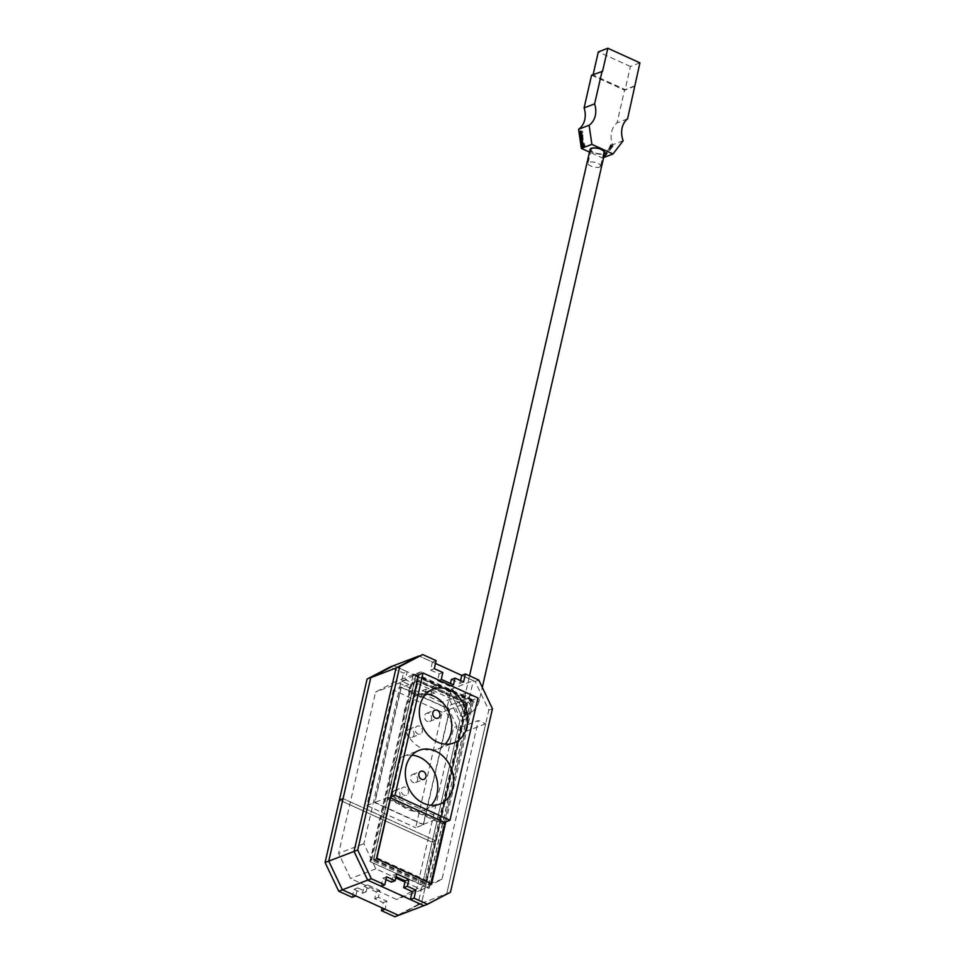 <?xml version="1.0" encoding="UTF-8"?>
<svg xmlns="http://www.w3.org/2000/svg" width="965" height="965" viewBox="0 0 965 965"><rect width="100%" height="100%" fill="white"/><g stroke="black" fill="none" stroke-linecap="round" stroke-linejoin="round"><path stroke-width="0.72" stroke-dasharray="4.83 3.62" d="M450.462 892.215L423.816 905.677L446.783 893.614L485.672 723.834L478.351 720.505L456.324 728.925L456.915 726.343L453.647 727.598L441.705 702.448L395.674 681.507L375.554 692.074L338.606 853.374L350.56 878.524L396.579 899.464L416.711 888.898L453.647 727.598M404.962 882.094L421.874 889.79L441.994 879.224L478.351 720.505M456.915 726.343L447.362 706.247L469.4 697.828L467 692.774L420.969 671.833L400.837 682.4L363.901 843.7L375.843 868.85L395.795 877.921M469.4 697.828L473.332 680.651L461.74 675.379L475.166 681.483L488.797 710.192L446.783 893.614L421.5 903.288L463.502 719.866L449.871 691.157L393.732 665.621L407.158 671.724L403.491 673.136L390.065 667.02M435.48 663.438L419.027 655.947L432.453 662.05L436.12 660.651M485.672 723.834L463.646 732.266L456.324 728.925M466.77 718.611L463.502 719.866L435.806 840.792L432.139 842.192L417.821 904.7L421.5 903.288L398.521 915.351L421.5 903.288L435.806 840.792L343.07 798.598L435.806 840.792L432.139 842.192L339.391 800.009L432.139 842.192L459.835 721.265L463.502 719.866L449.871 691.157L453.128 689.903L466.77 718.611L463.646 732.266M447.362 706.247L451.306 689.07L473.332 680.651M451.306 689.07L453.128 689.903M441.994 879.224L416.711 888.898M467 692.774L441.705 702.448M375.843 868.85L350.56 878.524M421.874 889.79L396.579 899.464M420.969 671.833L395.674 681.507M400.837 682.4L375.554 692.074M363.901 843.7L338.606 853.374M466.891 703.244L426.349 880.285L423.08 881.528L463.634 704.486L466.891 703.244L417.712 680.868L414.455 682.122L463.634 704.486M414.455 682.122L373.901 859.164L377.17 857.909L417.712 680.868M492.464 708.78L488.797 710.192M478.833 680.072L475.166 681.483M445.83 821.83L473.706 700.095L418.545 675.005L415.493 676.175L373.419 859.875L376.471 858.705M391.476 882.106L393.032 875.315L396.072 876.702M381.103 886.244L382.936 878.222L385.976 879.61M432.453 662.05L430.619 670.072L439.159 673.956L437.603 680.747L449.799 686.296L450.438 683.51M451.355 679.505L459.907 683.389L460.534 680.602M370.512 861.323L413.515 673.546L472.331 700.3L429.329 888.077L369.897 861.552L413.515 673.546M439.159 673.956L442.826 672.545M430.619 670.072L434.286 668.661M459.907 683.389L463.574 681.99M449.799 686.296L453.478 684.897M437.603 680.747L441.27 679.348M429.329 888.077L472.331 700.3M471.716 700.53L412.899 673.775M428.713 888.307L369.897 861.552M373.72 859.538L415.179 678.564L467.892 702.544L426.446 883.53L373.72 859.538L371.682 860.322L413.141 679.336L415.179 678.564M426.446 883.53L424.407 884.302L465.854 703.328L467.892 702.544M465.854 703.328L413.141 679.336M424.407 884.302L371.682 860.322M373.901 859.164L423.08 881.528M415.493 676.175L470.643 701.266L428.581 884.965L373.419 859.875M377.17 857.909L426.349 880.285M470.643 701.266L473.706 700.095M428.581 884.965L431.632 883.795M382.936 878.222L386.615 876.823M393.032 875.315L396.712 873.916M423.418 824.749L374.601 802.554L401.054 687.056L449.871 709.263L423.418 824.749L415.662 827.717L442.115 712.23L449.871 709.263M442.115 712.23L393.31 690.023L401.054 687.056M393.31 690.023L366.857 805.51L374.601 802.554M366.857 805.51L415.662 827.717M405.698 787.319A4.318 3.51 69.1 0 0 403.261 787.199A4.318 3.51 69.1 0 0 401.199 791.047A4.318 3.51 69.1 0 0 403.913 795.136A4.318 3.51 69.1 0 0 406.349 795.256A4.318 3.51 69.1 0 0 408.412 791.409A4.318 3.51 69.1 0 0 405.698 787.319M397.339 790.528A4.318 3.51 69.1 0 0 394.902 790.395A4.318 3.51 69.1 0 0 392.839 794.243A4.318 3.51 69.1 0 0 395.541 798.332A4.318 3.51 69.1 0 0 397.978 798.465A4.318 3.51 69.1 0 0 400.041 794.617A4.318 3.51 69.1 0 0 397.339 790.528M414.926 774.618A4.318 3.51 69.1 0 0 412.489 774.497A4.318 3.51 69.1 0 0 410.427 778.345A4.318 3.51 69.1 0 0 413.129 782.434A4.318 3.51 69.1 0 0 415.565 782.555A4.318 3.51 69.1 0 0 417.628 778.707A4.318 3.51 69.1 0 0 414.926 774.618M411.959 755.173A28.805 23.425 69.1 0 0 403.298 756.367A28.805 23.425 69.1 0 0 389.522 782.06A28.805 23.425 69.1 0 0 407.628 809.37A28.805 23.425 69.1 0 0 423.888 810.19A28.805 23.425 69.1 0 0 431.138 805.305M419.703 726.187A4.318 3.51 69.1 0 0 417.266 726.054A4.318 3.51 69.1 0 0 415.203 729.902A4.318 3.51 69.1 0 0 417.917 733.991A4.318 3.51 69.1 0 0 420.354 734.124A4.318 3.51 69.1 0 0 422.417 730.276A4.318 3.51 69.1 0 0 419.703 726.187M411.343 729.383A4.318 3.51 69.1 0 0 408.907 729.263A4.318 3.51 69.1 0 0 406.844 733.111A4.318 3.51 69.1 0 0 409.546 737.2A4.318 3.51 69.1 0 0 411.983 737.32A4.318 3.51 69.1 0 0 414.045 733.472A4.318 3.51 69.1 0 0 411.343 729.383M428.93 713.473A4.318 3.51 69.1 0 0 426.494 713.352A4.318 3.51 69.1 0 0 424.431 717.2A4.318 3.51 69.1 0 0 427.133 721.289A4.318 3.51 69.1 0 0 429.57 721.41A4.318 3.51 69.1 0 0 431.632 717.562A4.318 3.51 69.1 0 0 428.93 713.473M425.963 694.028A28.805 23.425 69.1 0 0 417.302 695.222A28.805 23.425 69.1 0 0 403.527 720.915A28.805 23.425 69.1 0 0 421.621 748.225A28.805 23.425 69.1 0 0 437.893 749.045A28.805 23.425 69.1 0 0 445.142 744.16M442.621 823.061L387.701 798.079L415.71 675.802L470.631 700.783L442.621 823.061L444.479 822.349M391.838 795.908L418.171 680.964L466.493 702.942L440.161 817.898L391.838 795.908L374.915 802.385L401.235 687.442L418.171 680.964M387.701 798.079L390.62 796.969M470.631 700.783L477.965 697.972M401.235 687.442L449.557 709.42L423.237 824.375L374.915 802.385M423.237 824.375L440.161 817.898M449.557 709.42L466.493 702.942M387.592 799.032L442.32 823.929L428.364 884.869L373.624 859.972L387.592 799.032L390.391 797.971M373.624 859.972L376.688 858.802M442.32 823.929L445.384 822.759M428.364 884.869L431.415 883.699M583.186 146.487L584.187 146.161A0.748 0.615 69.1 0 0 584.054 145.401L584.874 145.088A20.41 16.598 -110.9 0 1 583.029 132.35A0.748 0.615 69.1 0 0 582.04 131.337L580.966 131.083M584.054 145.401A20.41 16.598 -110.9 0 1 582.209 132.663A0.748 0.615 69.1 0 0 581.232 131.65L580.978 131.867M582.655 146.222L583.367 146.475A0.748 0.615 69.1 0 0 584.211 146.113A0.748 0.615 69.1 0 0 584.874 145.088M604.247 156.752L612.449 146.089L611.46 145.401A0.748 0.615 69.1 0 0 610.242 145.413A20.41 16.598 -110.9 0 1 603.463 154.231A0.748 0.615 69.1 0 0 603.583 155.667L604.247 156.752L605.067 156.439L604.392 155.353A0.748 0.615 69.1 0 1 604.283 153.917A20.41 16.598 -110.9 0 0 611.062 145.1A0.748 0.615 69.1 0 1 612.28 145.1L613.27 145.775L605.067 156.439M627.564 118.864L617.033 122.893A19.505 15.862 69.1 0 0 611.605 131.916A19.505 15.862 69.1 0 0 612.63 144.762L602.462 157.995L589.482 152.096M592.172 148.694A6.453 2.388 12.9 0 1 599.506 149.189A6.453 2.388 12.9 0 1 603.704 152.53A6.453 2.388 12.9 0 1 602.667 153.471A6.453 2.388 12.9 0 1 595.333 152.977A6.453 2.388 12.9 0 1 591.123 149.647A6.453 2.388 12.9 0 1 592.172 148.694M599.555 167.054A6.453 2.388 -167.1 0 0 600.592 166.113A6.453 2.388 -167.1 0 0 596.394 162.771A6.453 2.388 -167.1 0 0 589.06 162.289A6.453 2.388 -167.1 0 0 588.011 163.23A6.453 2.388 -167.1 0 0 592.221 166.571A6.453 2.388 -167.1 0 0 599.555 167.054M603.632 157.548L602.462 157.995M623.161 140.733L612.63 144.762M635.054 86.138L624.536 90.167L617.033 122.893M634.632 85.945L625.127 89.588L593.029 74.98L602.534 71.35M591.581 75.186L624.536 90.167M610.242 145.413L611.062 145.1M603.463 154.231L604.283 153.917M582.209 132.663L583.029 132.35M639.916 62.846L630.41 66.489L625.127 89.588M630.41 66.489L598.324 51.881M464.032 716.235A7.503 4.343 -117.7 0 0 464.298 716.114A7.503 4.343 -117.7 0 0 464.78 707.683A7.503 4.343 -117.7 0 0 457.603 702.701A7.503 4.343 -117.7 0 0 457.326 702.834A7.503 4.343 -117.7 0 0 456.855 711.265A7.503 4.343 -117.7 0 0 464.032 716.235M590.097 149.406A7.503 2.774 -167.1 0 0 594.983 153.29A7.503 2.774 -167.1 0 0 603.511 153.857A7.503 2.774 -167.1 0 0 604.729 152.76M417.821 904.7L394.854 916.75M352.141 897.317L353.974 889.308L362.514 893.192L364.07 886.401L376.278 891.95L374.722 898.741L383.262 902.625L382.068 907.86M355.808 895.918L357.653 887.897L366.193 891.781L367.749 884.989L379.945 890.538L378.389 897.341L386.941 901.226L385.095 909.235M366.193 891.781L362.514 893.192M357.653 887.897L353.974 889.308M386.941 901.226L383.262 902.625M378.389 897.341L374.722 898.741M379.945 890.538L376.278 891.95M367.749 884.989L364.07 886.401M432.778 686.453L446.204 692.556L449.871 691.157L436.445 685.053L432.778 686.453L430.933 694.474L422.393 690.59L420.837 697.381L408.641 691.833L410.197 685.029L401.645 681.145L403.491 673.136M446.204 692.556L459.835 721.265M436.445 685.053L434.612 693.063L426.072 689.179L424.516 695.97L412.308 690.421L413.864 683.63L405.324 679.746L407.158 671.724M426.072 689.179L422.393 690.59M434.612 693.063L430.933 694.474M405.324 679.746L401.645 681.145M413.864 683.63L410.197 685.029M412.308 690.421L408.641 691.833M424.516 695.97L420.837 697.381M581.232 131.65L582.04 131.337M612.449 146.089L613.27 145.775M611.581 145.787L612.389 145.474M611.46 145.401L612.28 145.1M603.583 155.667L604.392 155.353M603.909 155.763L604.729 155.449M583.053 146.27L583.873 145.956M583.367 146.475L584.187 146.161M469.448 713.4A7.503 4.343 -117.7 0 0 469.714 713.28A7.503 4.343 -117.7 0 0 470.196 704.836A7.503 4.343 -117.7 0 0 463.019 699.866A7.503 4.343 -117.7 0 0 462.742 699.987A7.503 4.343 -117.7 0 0 462.259 708.419A7.503 4.343 -117.7 0 0 469.448 713.4M478.109 701.422A7.503 2.774 -167.1 0 0 479.316 700.325A7.503 2.774 -167.1 0 0 474.43 696.441A7.503 2.774 -167.1 0 0 465.902 695.874A7.503 2.774 -167.1 0 0 464.696 696.971A7.503 2.774 -167.1 0 0 469.581 700.855A7.503 2.774 -167.1 0 0 478.109 701.422M394.902 790.395L403.261 787.199M412.489 774.497L420.849 771.3M403.298 756.367L419.208 750.288M408.907 729.263L417.266 726.054M426.494 713.352L434.853 710.156M417.302 695.222L433.213 689.143M437.893 749.045L453.803 742.953M429.57 721.41L437.941 718.213M411.983 737.32L420.354 734.124M423.888 810.19L439.799 804.098M415.565 782.555L423.937 779.358M397.978 798.465L406.349 795.256M581.376 131.566L582.197 131.252M603.704 152.53L600.592 166.113M591.123 149.647L588.011 163.23M612.268 146.234L613.089 145.92M610.604 144.859L611.424 144.545M603.378 154.255L604.199 153.942M583.873 146.535L584.694 146.222M464.298 716.114L469.714 713.28C474.732 710.469 477.928 706.163 479.316 700.325L482.295 687.357M457.326 702.834L462.742 699.987L464.696 696.971L469.533 675.85"/><path stroke-width="1.45" d="M395.795 877.921L404.962 882.094M460.534 680.602L461.74 675.379L435.48 663.438M450.438 683.51L451.355 679.505L455.034 678.106L453.478 684.897L441.27 679.348L442.826 672.545L434.286 668.661L436.12 660.651L422.694 654.547L396.048 667.997L354.046 851.432L367.677 880.14L423.816 905.677L398.521 915.351L385.095 909.235L381.428 910.646L394.854 916.75L398.521 915.351L342.382 889.814L328.751 861.106L342.382 889.814L367.677 880.14L354.046 851.432L328.751 861.106L343.07 798.598L339.391 800.009L343.07 798.598L370.765 677.671L328.751 861.106L325.084 862.505L367.086 679.083L393.732 665.621L370.765 677.671L396.048 667.997L354.046 851.432L357.713 850.02L399.727 666.598L396.048 667.997L419.027 655.947L390.065 667.02L367.086 679.083M384.77 884.833L371.356 878.729L367.677 880.14L381.103 886.244L384.77 884.833L386.615 876.823L395.155 880.707L396.712 873.916L408.907 879.465L407.351 886.256L415.903 890.14L414.057 898.162L427.483 904.265L450.462 892.215L492.464 708.78L478.833 680.072L465.407 673.968L461.74 675.379M422.694 654.547L399.727 666.598M455.034 678.106L463.574 681.99L465.407 673.968M371.356 878.729L357.713 850.02M418.545 675.005L376.471 858.705L431.632 883.795L445.83 821.83M427.483 904.265L423.816 905.677L410.39 899.561L414.057 898.162M396.072 876.702L405.24 880.864L403.684 887.667L412.224 891.551L410.39 899.561M385.976 879.61L391.476 882.106L395.155 880.707M412.224 891.551L415.903 890.14M403.684 887.667L407.351 886.256M405.24 880.864L408.907 879.465M423.285 771.421A4.318 3.51 69.1 0 0 420.849 771.3A4.318 3.51 69.1 0 0 418.786 775.148A4.318 3.51 69.1 0 0 421.5 779.225A4.318 3.51 69.1 0 0 423.937 779.358A4.318 3.51 69.1 0 0 425.999 775.51A4.318 3.51 69.1 0 0 423.285 771.421M435.48 751.108A28.805 23.425 69.1 0 0 419.208 750.288A28.805 23.425 69.1 0 0 405.433 775.981A28.805 23.425 69.1 0 0 423.526 803.278A28.805 23.425 69.1 0 0 439.799 804.098A28.805 23.425 69.1 0 0 453.574 778.405A28.805 23.425 69.1 0 0 435.48 751.108M431.138 805.305A28.805 23.425 69.1 0 0 419.57 757.187A28.805 23.425 69.1 0 0 411.959 755.173M437.29 710.276A4.318 3.51 69.1 0 0 434.853 710.156A4.318 3.51 69.1 0 0 432.79 714.004A4.318 3.51 69.1 0 0 435.505 718.093A4.318 3.51 69.1 0 0 437.941 718.213A4.318 3.51 69.1 0 0 440.004 714.365A4.318 3.51 69.1 0 0 437.29 710.276M449.485 689.963A28.805 23.425 69.1 0 0 433.213 689.143A28.805 23.425 69.1 0 0 419.437 714.836A28.805 23.425 69.1 0 0 437.531 742.133A28.805 23.425 69.1 0 0 453.803 742.953A28.805 23.425 69.1 0 0 467.579 717.26A28.805 23.425 69.1 0 0 449.485 689.963M445.142 744.16A28.805 23.425 69.1 0 0 433.575 696.042A28.805 23.425 69.1 0 0 425.963 694.028M449.967 820.25L395.047 795.269L423.056 672.991L477.965 697.972L449.967 820.25L444.479 822.349M390.62 796.969L395.047 795.269M415.71 675.802L423.056 672.991M376.688 858.802L390.644 797.862L445.384 822.759L431.415 883.699L376.688 858.802M589.108 125.245L591.883 144.364L612.992 153.966L623.161 140.733A19.505 15.862 -110.9 0 1 622.123 127.899A19.505 15.862 -110.9 0 1 627.564 118.864L639.916 62.846L607.829 48.25L602.534 71.35L591.581 75.186L584.09 107.899L594.609 103.882A19.505 15.862 -110.9 0 1 589.108 125.245L578.59 129.274A19.505 15.862 69.1 0 0 584.09 107.899M582.365 146.801L583.186 146.487L580.966 131.083L580.146 131.397L582.365 146.801L583.125 146.041M612.992 153.966L603.632 157.548M591.883 144.364L581.352 148.393L578.59 129.274M589.482 152.096L581.352 148.393M602.112 71.157L594.609 103.882M580.858 131.94L580.146 131.397M607.829 48.25L598.324 51.881L593.125 74.595M482.295 687.357L604.729 152.76A7.503 2.774 -167.1 0 0 599.844 148.875A7.503 2.774 -167.1 0 0 591.316 148.308A7.503 2.774 -167.1 0 0 590.097 149.406L469.533 675.85M352.141 897.317L338.715 891.214L342.382 889.814L355.808 895.918L352.141 897.317M338.715 891.214L325.084 862.505M382.068 907.86L381.428 910.646"/></g></svg>
